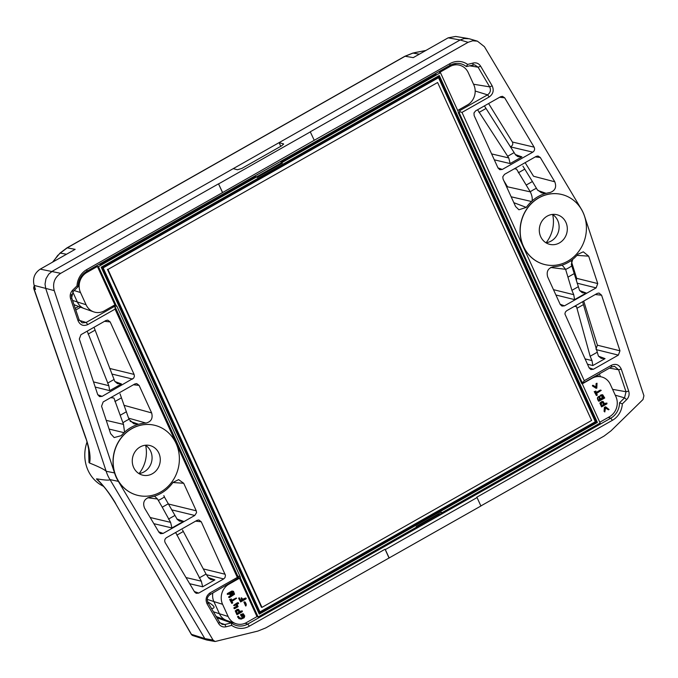 <?xml version="1.0" encoding="UTF-8"?>
<svg xmlns="http://www.w3.org/2000/svg" width="678" height="678" viewBox="0 0 678 678"><rect width="100%" height="100%" fill="white"/><g stroke="black" fill="none" stroke-linecap="round" stroke-linejoin="round"><path stroke-width="1.02" d="M562.24 265.242L565.605 269.319L571.901 290.345L573.741 294.676L574.597 299.625L555.909 294.998M579.631 290.574L586.216 293.04L582.3 292.743L579.554 290.438L571.308 264.378L572.74 259.36M568.206 277.005L574.334 273.531M574.393 306.371L576.512 306.592L590.14 356.264L591.987 360.594L592.843 365.552L587.453 364.213M592.843 365.552L605.056 358.628L601.132 358.331L598.394 356.026L582.8 302.337M535.281 156.906L540.273 157.474L538.044 155.999L536.196 156.389L504.525 174.339L502.813 176.755L503.051 179.009L515.602 206.544L518.916 209.773L526.298 207.392A37.443 34.231 -76.9 0 1 531.493 201.502L531.993 200.985C532.62 198.629 532.06 195.586 530.315 191.874L516.492 169.051L514.297 168.805M526.281 185.009L532.408 181.535L537.298 189.755L541.408 192.764M522.899 166.11L532.408 181.535M484.397 105.912L515.653 154.999L518.017 156.66L521.916 156.889L515.272 154.508M491.601 153.898L508.78 157.957L477.583 109.777M559.409 242.927A15.247 13.941 103.1 0 0 565.918 222.384A15.247 13.941 103.1 0 0 556.757 214.68A15.247 13.941 103.1 0 0 539.722 226.376A15.247 13.941 103.1 0 0 549.85 244.385A15.247 13.941 103.1 0 0 559.409 242.927M545.909 242.741A15.247 13.941 103.1 0 0 551.206 241.021A15.247 13.941 103.1 0 0 559.096 227.825A15.247 13.941 103.1 0 0 552.494 214.418M164.33 496.855L177.297 519.475L179.662 521.136L183.56 521.365L176.916 518.984M168.373 503.729L162.245 507.203L157.516 499.016L154.55 496.211M153.864 523.679L171.941 527.95L170.585 522.348L162.245 507.203M182.526 529.993L206.044 574.071L208.629 577.978L210.994 579.639L214.884 579.868L202.68 586.792L201.324 581.182L175.966 533.027L174.89 532.9M130.176 421.326L138.626 424.275L133.846 423.758L129.04 419.419L120.048 393.85M110.667 397.681L113.929 398.02L123.506 424.394L124.557 432.157L124.057 432.674A37.443 34.231 103.1 0 0 121.235 435.666L114.167 437.564L110.624 433.657L101.564 406.241L103.175 401.927L134.846 383.968L136.676 383.579L139.1 385.384L151.643 412.919C153.059 418.394 151.16 421.775 145.948 423.064A37.443 34.231 103.1 0 0 138.626 424.275M126.447 411.724L120.32 415.199M114.862 381.502L121.455 383.96L117.54 383.663L114.794 381.367L94.022 327.271M87.208 331.135L108.819 385.689L109.675 390.638L95.217 387.062M133.659 467.489A15.247 13.941 -76.9 0 1 135.414 451.209A15.247 13.941 -76.9 0 1 149.719 445.488A15.247 13.941 -76.9 0 1 160.211 458.218A15.247 13.941 -76.9 0 1 152.372 473.736A15.247 13.941 -76.9 0 1 142.812 475.193A15.247 13.941 -76.9 0 1 133.659 467.489M145.456 445.226A15.247 13.941 -76.9 0 1 152.058 458.633A15.247 13.941 -76.9 0 1 144.168 471.829A15.247 13.941 -76.9 0 1 138.871 473.549M576.393 280.717L576.647 278.327L571.444 261.581M595.979 348.916L597.411 345.204L583.716 301.083M503.847 180.755L507.525 186.806L530.315 191.874M525.136 162.652L533.535 176.246L554.79 181.797C556.765 187.136 555.172 190.713 549.994 192.544A37.443 34.231 -76.9 0 0 546.163 193.332L537.9 190.51M508.78 157.957L510.127 163.567L494.304 159.822M488.601 103.531L512.382 142.016L534.12 147.151C535.027 149.177 534.586 150.838 532.815 152.152L502.296 169.449L499.796 169.686L498.05 168.034L474.134 115.565L473.99 112.938L475.609 110.895L500.601 96.725L502.449 96.335L504.678 97.818L534.12 147.151M512.382 142.016C513.288 144.041 512.636 145.651 510.441 146.863L510.322 146.906M567.732 261.2A36.044 32.951 -76.9 0 1 545.137 264.64A36.044 32.951 -76.9 0 1 521.204 222.07A36.044 32.951 -76.9 0 1 561.469 194.425A36.044 32.951 -76.9 0 1 586.258 224.511A36.044 32.951 -76.9 0 1 567.732 261.2M163.839 495.635L164.593 497.296M160.694 492.008A36.044 32.951 103.1 0 0 179.221 455.319A36.044 32.951 103.1 0 0 154.431 425.233A36.044 32.951 103.1 0 0 114.175 452.879A36.044 32.951 103.1 0 0 138.109 495.449A36.044 32.951 103.1 0 0 160.694 492.008M118.37 481.363L109.98 479.6A36.561 33.425 -76.9 0 1 106.175 471.269L114.531 472.922A36.205 33.103 103.1 0 0 118.37 481.363L213.053 640.057L215.104 641.507L206.875 640.032L204.824 638.583L109.989 479.6M115.709 503.525C109.997 493.821 103.683 485.592 96.759 478.838L103.802 486.643C106.793 490.05 110.667 495.61 115.438 503.322L191.433 634.328A3.466 3.17 107.6 0 0 193.103 635.684A3.466 3.17 107.6 0 0 193.111 635.684L206.502 639.939M34.324 285.921A3.466 3.466 0 0 0 33.9 289.031A3.466 0.627 -19.2 0 0 34.137 289.167A3.466 3.212 -77 0 1 34.417 286.201M477.422 41.163L472.693 40.782L468.083 42.316L460.142 39.977L464.286 38.502L469.235 38.756L477.422 41.163L484.414 46.68L580.927 208.451A36.205 33.103 -76.9 0 1 584.775 216.892L643.922 395.732L642.998 399.528L611.005 430.835L604.064 436.073L480.872 505.932M588.673 256.157L583.3 251.826L578.063 254.148A37.443 34.231 103.1 0 1 575.241 257.132L574.749 257.657A37.493 34.273 103.1 0 1 561.342 265.386L560.681 265.539A37.443 34.231 103.1 0 1 553.35 266.751C548.138 268.039 546.239 271.42 547.655 276.887L560.206 304.422L561.952 306.075L564.452 305.846L596.123 287.887L597.742 283.565L588.673 256.157L576.986 255.369M619.972 350.806L601.589 295.201L599.013 293.04L597.199 293.438L566.689 310.736L565.376 312.066L564.893 313.922L589.123 367.874L590.869 369.527L593.369 369.29L618.361 355.119L619.972 350.806L597.411 345.204M526.298 207.392L513.839 202.68M511.153 196.79L531.493 201.502M531.993 200.985A37.493 34.273 -76.9 0 1 545.493 193.467L541.561 192.815M545.493 193.467L546.163 193.332M540.273 157.474L554.79 181.797M545.07 264.623A36.044 32.951 -76.9 0 1 545.002 264.615A36.044 32.951 -76.9 0 1 521.068 222.037A36.044 32.951 -76.9 0 1 561.333 194.391A36.044 32.951 -76.9 0 1 561.401 194.408M215.104 641.507L257.869 631.074L265.759 627.913L389.045 557.994L385.053 549.231L385.333 549.578L477.058 497.567L476.778 497.22L612.437 420.292A19.103 17.467 103.1 0 0 622.319 403.885L619.539 402.766L624.548 397.867L626.667 399.63L622.319 403.885M114.531 472.922L54.24 290.608L34.154 285.404L35.502 289.481L34.137 289.167L85.953 438.217C89.665 449.2 90.869 457.472 89.555 463.023L88.987 462.549L89.733 456.743M89.555 463.023C98.937 466.786 104.48 469.532 106.175 471.269L45.757 288.565L45.028 284.09L45.977 278.76L48.714 274.149L52.214 271.285L279.107 142.626L280.794 146.321M466.311 66.546L474.575 64.808L478.117 67.207L480.626 66.19C478.846 63.461 476.388 62.401 473.261 63.012L467.617 64.418L466.311 66.546A16.942 15.484 -76.9 0 0 459.192 63.495A16.942 15.484 -76.9 0 0 449.955 65.368L86.903 271.225L86.86 269.522L222.52 192.594L218.528 183.831L60.698 273.327C54.587 277.497 52.435 283.251 54.24 290.608M194.772 515.466L163.101 533.425L160.618 533.662L159.025 532.34L144.516 508.017C142.533 502.678 144.134 499.093 149.313 497.271A37.443 34.231 -76.9 0 0 153.143 496.482L153.813 496.347A37.493 34.273 -76.9 0 0 167.305 488.821L167.805 488.313A37.443 34.231 -76.9 0 0 173 482.422L178.628 479.626L183.704 483.27L196.256 510.805L196.552 512.67L194.772 515.466L171.636 509.831M223.689 578.919L198.696 593.089L196.205 593.326L194.62 591.996L165.186 542.663C164.279 540.637 164.712 538.968 166.491 537.662L197.001 520.365L198.84 519.975L201.256 521.78L225.46 575.342L225.003 577.588L223.689 578.919L206.392 574.698M124.057 432.674L109.116 429.072M137.956 424.428A37.493 34.273 103.1 0 0 124.557 432.157M145.948 423.064L128.625 418.165M79.326 339.008L97.717 394.613L99.573 396.605L102.107 396.376L133.719 378.07L134.397 376.273L134.091 374.409L110.183 321.94L107.768 320.135L105.929 320.524L80.945 334.695L79.326 339.008M154.364 425.216A36.044 32.951 103.1 0 0 154.296 425.199A36.044 32.951 103.1 0 0 114.031 452.845A36.044 32.951 103.1 0 0 137.965 495.415A36.044 32.951 103.1 0 0 138.032 495.432M473.261 63.012L472.812 64.918M469.354 65.783L478.117 67.207L489.669 86.86L492.169 85.843L480.626 66.19M473.549 84.233L489.669 86.86C491.109 90.106 490.406 92.776 487.55 94.852L489.236 96.946C493.194 94.056 494.177 90.352 492.169 85.843M459.531 111.633L459.345 113.141L581.682 381.587L583.021 382.612L584.258 380.689L461.989 112.395L459.531 111.633L460.235 110.344L458.625 109.955M461.989 112.395L489.236 96.946M475.193 91.03L487.55 94.852L460.235 110.344M583.021 382.612L584.233 382.434L611.548 366.951L611.505 365.239C615.929 363.366 619.192 364.671 621.277 369.129L618.59 369.747L614.582 366.34L611.548 366.951M584.258 380.689L611.505 365.239M609.471 368.12L618.59 369.756L626.014 391.74L628.701 391.121C629.633 394.333 628.955 397.172 626.667 399.63M621.277 369.129L628.701 391.121M612.59 389.341L626.014 391.74L624.548 397.867L615.251 395.181M216.968 617.844L231.351 622.887L231.69 625.387L226.045 626.803L224.85 624.514L231.351 622.887A16.942 15.484 -76.9 0 0 235.732 625.302A16.942 15.484 -76.9 0 0 247.707 624.065L249.385 626.158L385.053 549.231M220.053 622.955L224.85 624.514L222.189 624.404L219.545 622.226L218.672 623.624C220.46 626.353 222.909 627.413 226.045 626.803M219.545 622.226L207.993 602.572L207.129 603.971L218.672 623.624M207.993 602.572C206.553 599.327 207.256 596.657 210.112 594.581L210.07 592.869C206.104 595.759 205.12 599.462 207.129 603.971M210.07 592.869L237.317 577.419L238.614 577.91L210.112 594.581M237.317 577.419L115.048 309.126L115.175 306.948L238.614 577.91M115.116 306.931L112.065 306.464M115.048 309.126L87.801 324.576L86.114 322.482L113.429 306.998M87.801 324.576C83.369 326.44 80.114 325.143 78.021 320.677L79.072 319.677L82.182 322.872L86.114 322.482L79.36 320.397M71.648 297.693L70.597 298.693C69.673 295.481 70.351 292.642 72.639 290.176L73.114 291.565L71.648 297.693L79.072 319.677M78.021 320.677L70.597 298.693M86.903 271.225A16.942 15.484 103.1 0 0 78.123 286.667L76.987 285.921L72.639 290.176M78.123 286.667L73.114 291.565M552.689 214.545A31.408 28.713 -76.9 0 1 546.137 242.716M110.006 479.643C109.412 480.482 104.997 480.219 96.759 478.838M89.742 456.836L89.742 456.828C90.471 457.972 87.293 440.802 85.716 438.09L85.953 438.217M139.1 473.524A31.408 28.713 103.1 0 0 145.651 445.353M87.004 442.124A35.654 32.603 103.1 0 0 103.565 486.346M96.462 478.956L101.564 483.965M88.987 462.549L88.632 448.658M412.605 53.189A3.466 1.271 76 0 1 412.8 53.087A3.466 1.271 76 0 1 413.004 53.087L405.122 56.249L413.241 57.63L448.158 37.832L455.65 36.451L468.1 38.51M468.083 42.316L310.253 131.812L314.245 140.295L222.52 192.594M448.158 37.832L460.142 39.977L279.107 142.626L283.582 143.948L281.811 145.736L241.682 168.491L237.427 169.746L233.249 168.636M52.52 262.174L59.978 253.14A3.466 0.805 45.6 0 1 60.291 253.089L67.232 247.851L75.156 249.343L40.239 269.141C34.476 273.056 32.442 278.48 34.154 285.404M86.86 269.522A19.103 17.467 103.1 0 0 76.987 285.921M218.528 183.831L222.511 192.306M310.397 131.854L218.663 183.865M449.955 65.368L449.912 63.656L314.245 140.295M449.912 63.656A19.103 17.467 -76.9 0 1 467.617 64.418M260.666 615.531L260.886 616.014L417.801 527.043L418.47 527.238L610.759 418.199A16.942 15.484 103.1 0 0 619.539 402.766M389.045 557.994L480.905 506.008L477.058 497.567M389.18 558.028L385.333 549.578M249.385 626.158A19.103 17.467 -76.9 0 1 231.69 625.387M596.174 375.663L596.123 376.171M415.343 52.503L425.776 50.519M57.876 255.199L53.07 261.861M417.801 527.043L417.563 526.518L418.47 527.238L247.707 624.065L245.097 623.26M596.038 425.36L596.259 425.843L439.581 514.695M417.563 526.518L439.107 514.305L439.988 515.034M260.886 616.014L260.191 615.802M279.192 162.195L257.216 174.661M257.674 174.399L257.293 174.831M256.725 176.772L281.26 162.864L281.023 162.339L436.098 74.41L435.674 73.461M99.056 264.344L100.725 264.581L255.801 176.644L256.843 176.788L98.446 266.615L116.252 305.676L115.091 305.269A1.712 1.568 103.1 0 0 113.921 305.414L104.37 310.829A14.924 13.645 103.1 0 1 93.725 311.88A14.924 13.645 103.1 0 1 86.055 304.719L80.504 292.54A14.924 13.645 103.1 0 1 86.869 272.437L97.403 266.462L98.446 266.615M100.293 263.64L100.725 264.581M440.785 512.551L441.742 512.856L441.437 512.187L416.216 526.492L416.521 527.162L258.115 616.98L256.979 616.616L246.445 622.59A14.924 13.645 -76.9 0 1 235.8 623.641A14.924 13.645 -76.9 0 1 228.13 616.48L222.579 604.301A14.924 13.645 -76.9 0 1 228.952 584.19L238.503 578.775A1.712 1.568 -76.9 0 0 239.292 577.809L240.317 577.91L258.115 616.98M256.843 176.788L257.148 177.467L282.379 163.161L281.023 162.339M282.073 162.491L440.471 72.673L439.429 72.521L449.955 66.554A14.924 13.645 -76.9 0 1 457.981 64.893A14.924 13.645 -76.9 0 1 468.269 72.665L473.82 84.835A14.924 13.645 -76.9 0 1 467.456 104.946L457.896 110.361A1.712 1.568 -76.9 0 0 457.709 110.489M437.607 82.504L591.614 420.445L261.971 607.369L107.963 269.429L437.607 82.504L107.963 269.429M261.971 607.369L261.42 607.242L107.412 269.302M103.158 267.878L259.945 611.912L595.318 421.741L438.539 77.707L103.158 267.878L102.124 267.641L258.903 611.666L259.945 611.912M601.53 405.605L603.615 404.427L602.649 402.351M598.937 399.952L600.7 398.952L598.911 397.037M601.462 398.52L603.217 397.528L601.437 395.613M236.91 613.446L238.995 612.259L238.037 610.208M102.124 267.641L437.496 77.47L438.539 77.707M604.022 404.52L602.852 402.325L601.047 403.741L601.937 405.707L603.615 404.427M601.115 399.045L599.327 397.139L599.344 400.054L600.7 398.952M599.861 397.045L599.327 397.139M603.632 397.622L601.844 395.706L601.878 398.622L603.217 397.528M602.378 395.621L601.844 395.706M239.402 612.361L238.292 610.2L236.436 611.598L237.317 613.539L238.995 612.259M207.595 601.767C214.595 605.903 215.901 608.166 211.511 608.556M71.368 296.379L71.512 294.438M73.953 304.515A12.679 11.594 103.1 0 0 75.741 305.38L84.242 308.566A13.865 12.679 -76.9 0 1 77.36 301.998L86.055 304.719M259.013 612.226L259.674 611.844M438.141 77.623L437.852 76.987M605.59 407.842L604.801 411.953L605.039 407.037L605.768 406.91L609.047 409.504L608.488 409.792L605.59 407.842M604.742 404.113C606.107 403.037 606.835 402.944 606.929 403.851L601.564 406.893L600.267 403.164L603.123 401.503L604.742 404.113M606.912 403.046L606.929 403.851M600.31 396.24L601.166 395.096L602.717 394.782L604.717 397.986L598.979 401.24C597.14 398.418 597.581 396.757 600.31 396.24L599.835 396.121M596.767 394.384L597.369 395.003L596.394 395.554L594.623 391.672L595.903 391.087L596.047 392.816L601.242 390.359L596.403 393.587L597.369 395.003M595.928 392.554L600.284 390.087L601.242 390.359L596.403 393.587M596.25 387.35L596.521 383.629L597.03 383.24L596.801 388.163L596.064 388.282L592.792 385.68L593.335 385.392L596.25 387.35M213.392 611.751L219.435 613.751A13.865 12.679 103.1 0 0 226.316 620.319L217.816 617.141A12.679 11.594 -76.9 0 1 216.062 616.294M241.978 615.107C242.207 616.81 241.843 616.683 240.893 614.751L243.334 613.793L244.733 615.997L244.173 617.777L241.122 619.124L238.826 618.565L237.919 616.887L238.47 616.285L239.512 617.912L241.309 618.251L244.021 616.743L243.063 614.632L241.978 615.107L242.148 616.497L241.444 616.438M240.131 611.946C241.487 610.87 242.216 610.785 242.309 611.692L236.936 614.734L235.656 611.014L238.529 609.361L240.131 611.946M242.292 610.886L242.309 611.692M236.715 603.606C237.953 602.632 238.58 602.606 238.58 603.513L237.071 604.369L238.122 606.683L234.639 608.666L234.283 607.886L237.037 606.327L236.342 604.784C233.444 606.107 233.334 605.844 235.986 604.022L236.3 603.513C237.546 602.539 238.164 602.513 238.173 603.42M238.164 602.657L238.58 603.513M236.342 604.784C233.444 606.107 233.334 605.844 235.986 604.022M232.173 602.234L232.774 602.861L231.8 603.412L230.028 599.538C231.317 598.793 231.681 598.92 231.113 599.903L231.469 600.683L236.639 598.233L231.817 601.454L232.774 602.861M231.469 600.683L236.639 598.233L231.817 601.454M230.028 599.538L231.334 598.954L231.113 599.903M233.139 593.564C231.588 594.801 230.673 594.996 230.384 594.157L232.8 592.792L232.901 592.047L228.155 594.445L227.596 593.928L232.469 591.14L233.529 591.411L234.546 594.208L229.579 597.555L229.028 597.377L229.223 596.793L233.52 594.352L233.139 593.564M229.978 594.064L229.791 594.648L230.469 594.97L229.978 594.064L232.385 592.691L232.495 591.953M244.317 602.123L244.919 601.903C246.317 603.53 246.614 604.903 245.8 606.03L244.317 602.123M242.894 599.708C244.572 598.377 245.614 598.106 246.021 598.903L240.648 601.945L239.241 597.877L241.029 600.767L242.165 600.115C241.215 597.352 241.461 597.216 242.894 599.708C241.461 597.216 241.215 597.352 242.165 600.115L241.758 600.022C240.809 597.259 241.046 597.123 242.487 599.606C244.165 598.276 245.207 598.013 245.606 598.81M245.504 597.996L246.207 598.31L246.021 598.903M259.369 613.005L259.301 614.132L597.386 422.419L596.14 422.038L259.369 613.005L101.903 267.488L438.683 76.521L596.14 422.038L595.225 421.792M582.139 383.867A1.712 1.568 103.1 0 0 582.478 383.723L592.03 378.307A14.924 13.645 103.1 0 1 600.064 376.646A14.924 13.645 103.1 0 1 610.344 384.418L615.895 396.596A14.924 13.645 103.1 0 1 609.53 416.707L599.776 422.233M604.793 411.944L604.081 411.343L604.386 407.359L605.386 406.842M608.268 409.732L605.573 408.012M601.564 406.893L599.852 403.063L601.827 401.512L603.115 401.529M604.335 404.02C605.7 402.935 606.429 402.851 606.522 403.757M598.979 401.24L598.572 401.139C596.725 398.325 597.174 396.664 599.903 396.147L600.75 395.003L602.369 394.715M594.623 391.672L595.835 391.07M596.394 395.554L594.216 391.579M596.352 394.282L596.954 394.901L596.352 394.282M596.03 388.257L592.394 385.909L592.589 385.316L593.335 385.401M595.852 387.087L596.115 383.536L597.038 383.248M241.563 615.014C241.792 616.709 241.436 616.59 240.487 614.658L243.021 613.743M239.08 618.717L237.512 616.794L238.054 616.192M239.368 617.87L241.393 618.048L243.402 616.912L242.809 614.641M236.936 614.734L235.241 610.92L237.224 609.369L238.52 609.386M239.724 611.853C241.08 610.776 241.809 610.692 241.902 611.59M237.037 606.327L235.927 604.691C233.037 606.005 232.918 605.751 235.58 603.92L236.3 603.513M234.164 608.598L233.876 607.793L236.63 606.234M231.351 600.42L236.156 598.03M231.8 603.412L229.622 599.445M231.766 602.14L232.368 602.767L231.766 602.14M233.766 593.928L233.198 593.504M233.52 594.352L233.351 593.835M229.283 597.589L228.622 597.276L228.817 596.691L233.113 594.259M227.867 594.479L227.198 594.165L227.384 593.572L231.791 591.08L233.012 591.174M245.606 605.92L243.902 602.03L244.69 601.911M240.614 600.666L241.758 600.022M240.648 601.945L238.648 598.369L239.105 597.733M597.386 422.419L439.293 75.512L438.683 76.521M101.903 267.488L101.208 267.225L439.293 75.512M259.301 614.132L101.208 267.225M97.403 266.462L115.091 305.269L116.252 305.676A1.593 1.458 103.1 0 1 117.023 306.422L240.224 576.775A1.593 1.458 -76.9 0 1 240.317 577.91M441.742 512.856L600.14 423.038L582.343 383.968A1.593 1.458 103.1 0 1 581.571 383.223L458.362 112.87A1.593 1.458 -76.9 0 1 458.277 111.734L440.471 72.673M239.292 577.809L256.979 616.616M281.26 162.864L282.379 163.161M571.901 290.345L578.139 286.802M591.987 360.594L585.012 358.874M583.283 304.702L576.876 308.329M590.14 356.264L596.979 352.391M518.323 172.788L524.569 169.246M479.024 112.438L485.855 108.556M514.009 152.686L507.602 156.321M174.712 515.568L168.466 519.111M206.044 574.071L199.213 577.944M176.856 535.162L183.263 531.527M201.324 581.182L186.001 577.554M121.142 398.011L114.896 401.554M107.582 383.146L113.989 379.519M94.92 330.237L88.089 334.11M93.513 381.9L108.819 385.689M565.647 269.437A44.341 40.544 103.1 0 0 571.766 265.929M565.605 269.319L550.748 267.496M573.741 294.676L553.477 289.659M586.216 293.04L574.597 299.625M598.462 356.162L605.056 358.628M530.255 191.772A44.341 40.544 -76.9 0 1 536.4 188.323M510.127 163.567L521.916 156.889M170.585 522.348L150.185 517.517M171.941 527.95L183.56 521.365M164.398 496.957A44.341 40.544 -76.9 0 1 158.254 500.406M147.677 497.754L157.516 499.016M214.884 579.868L208.248 577.486M189.679 583.716L202.68 586.792M106.234 420.36L123.506 424.394M129.006 419.301A44.341 40.544 103.1 0 0 122.888 422.801M121.455 383.96L109.675 390.638M115.438 503.322L191.162 634.116A3.466 1.161 149.9 0 0 191.433 634.328L204.824 638.583L213.053 640.057M576.647 278.327L597.742 283.565M560.138 304.269L564.452 305.846M577.097 283.167L596.123 287.887M595.242 294.54L601.589 295.201M593.369 369.29L589.046 367.722M618.361 355.119L596.182 349.611M497.974 167.881L502.296 169.449M510.441 146.863L532.815 152.152M499.686 97.242L504.678 97.818M60.698 273.327L40.239 269.141M158.745 531.866L163.101 533.425M168.542 504.042L196.256 510.805M172.941 482.507L183.704 483.27M198.696 593.089L194.34 591.53M203.281 568.91L225.164 574.249M195.603 521.153L201.256 521.78M123.955 405.3L151.643 412.919M133.447 384.765L139.1 385.384M97.768 394.757L102.107 396.376M111.853 374.01L132.617 379.078M109.709 368.459L134.091 374.409M104.531 321.313L110.183 321.94M419.36 54.164L413.004 53.087L415.546 52.452M58.333 255.004L60.291 253.089L66.486 254.258M608.251 417.428L610.759 418.199L612.437 420.292M459.345 113.141L458.379 112.904M581.682 381.587L580.783 381.502M600.352 376.688L599.394 373.841M75.8 309.973L80.657 307.219M404.834 56.291A3.466 1.076 60.4 0 1 405.122 56.249L67.232 247.851A3.466 1.076 60.4 0 0 66.944 247.885L404.834 56.291L412.8 53.087L425.877 50.46M283.285 143.744L283.54 144.304M221.13 619.302A14.891 13.611 103.1 0 0 222.926 619.048M598.42 376.451L597.835 374.722M219.672 617.836A13.509 12.348 -76.9 0 1 216.714 617.412M75.241 308.337L78.58 306.448M448.285 66.317L449.955 66.554M228.13 616.48L219.435 613.751L213.884 601.572L222.579 604.301M207.239 599.377L213.884 601.572A13.865 12.679 103.1 0 1 212.833 593.03M72.563 300.413L77.36 301.998L72.766 291.93M93.725 311.88L84.479 308.651A13.865 12.679 -76.9 0 1 84.242 308.566M581.851 383.638L582.478 383.723M226.316 620.319A13.865 12.679 103.1 0 0 226.554 620.404L235.8 623.641M228.528 584.131L228.952 584.19M237.961 578.698L238.503 578.775M74.148 290.548L80.504 292.54M113.879 305.439L117.023 306.422M238.258 576.164L240.224 576.775M85.369 272.225L86.869 272.437M517.399 156.398L518.034 156.626M179.678 521.102L179.051 520.874M210.375 579.376L211.011 579.605M191.162 634.116A3.466 3.466 0 0 0 193.103 635.684M583.3 382.689L581.241 382.494M115.175 306.948L112.819 306.041M85.716 438.09L33.9 289.031M59.978 253.14L66.944 247.885M595.428 376.087L600.064 376.646M452.463 64.224L457.981 64.893"/></g></svg>
